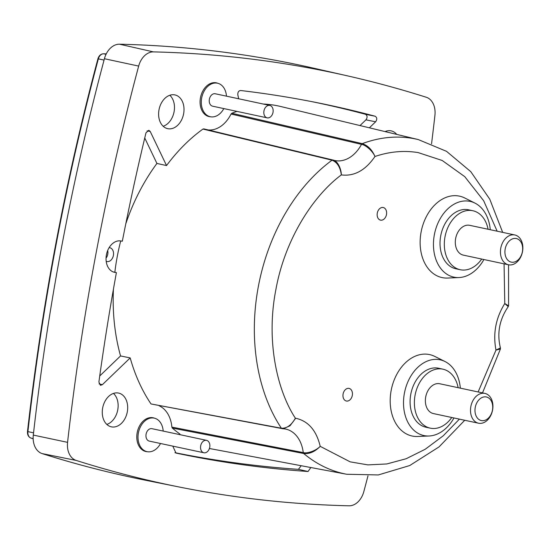 <?xml version="1.0" encoding="UTF-8"?>
<svg xmlns="http://www.w3.org/2000/svg" width="550" height="550" viewBox="0 0 550 550"><rect width="100%" height="100%" fill="white"/><g stroke="black" fill="none" stroke-linecap="round" stroke-linejoin="round"><path stroke-width="0.82" d="M237.002 111.402A174.481 125.936 102.1 0 0 231.811 113.259L362.251 143.646C367.785 145.427 372.027 149.703 374.976 156.482C372.79 151.264 365.922 145.021 361.501 144.361A33.942 24.496 -77.9 0 1 334.331 160.428L333.396 160.16M285.065 428.945A33.942 24.496 -77.9 0 1 285.237 428.979A33.942 24.496 -77.9 0 1 303.256 452.602C307.567 453.826 316.236 450.546 320.21 446.346C316.394 430.361 308.213 420.991 295.68 418.248L289.988 425.796L283.202 428.78L282.136 428.677A1.588 1.141 -79.4 0 1 281.992 428.663L281.992 428.663A1.588 1.141 -79.4 0 1 281.387 428.23C286.853 428.491 291.514 425.15 295.364 418.199C276.829 389.929 265.897 340.175 275.901 289.493C285.079 238.673 313.576 195.47 341.337 174.9C340.271 167.09 337.171 162.188 332.035 160.194L202.957 129.058A174.481 125.936 102.1 0 0 166.54 165.564L150.219 131.457L148.823 130.281L145.991 132.804A1834.539 1324.098 102.1 0 0 122.334 241.202L120.787 240.948A15.998 11.543 102.1 0 0 106.418 254.767A15.998 11.543 102.1 0 0 114.366 272.284A15.998 11.543 102.1 0 0 114.847 272.374L116.394 272.635A1834.539 1324.098 102.1 0 0 98.89 382.058L100.478 385.309L102.369 384.684L130.192 357.919A174.481 125.936 102.1 0 0 151.016 403.947L283.147 428.78M367.984 475.846A1866.796 1347.383 -77.9 0 1 363.825 491.611A18.411 13.289 -77.9 0 1 349.078 505.801A1866.796 1347.383 -77.9 0 1 178.929 486.949A1866.796 1347.383 -77.9 0 1 76.223 460.439A18.411 13.289 -77.9 0 1 67.574 442.351A1866.796 1347.383 -77.9 0 1 138.669 66.083A18.411 13.289 -77.9 0 1 153.422 51.893A1866.796 1347.383 -77.9 0 1 347.552 75.879A1866.796 1347.383 -77.9 0 1 426.271 97.254A18.411 13.289 -77.9 0 1 434.926 115.342A1866.796 1347.383 -77.9 0 1 431.551 143.804M396.715 134.386A17.263 12.464 102.1 0 0 391.022 130.838A17.263 12.464 102.1 0 0 385.048 131.588M386.794 132.007A17.146 12.375 102.1 0 0 385.997 131.209M154.557 418.206A17.263 12.464 102.1 0 0 152.996 417.746A17.263 12.464 102.1 0 0 137.197 432.603A17.263 12.464 102.1 0 0 145.778 451.509A17.263 12.464 102.1 0 0 147.428 451.729M217.841 83.284A17.263 12.464 102.1 0 0 216.281 82.823A17.263 12.464 102.1 0 0 200.482 97.687A17.263 12.464 102.1 0 0 209.062 116.593A17.263 12.464 102.1 0 0 210.705 116.806M183.611 113.836A17.263 12.464 102.1 0 0 174.811 94.889A17.263 12.464 102.1 0 0 159.012 109.752A17.263 12.464 102.1 0 0 167.592 128.652A17.263 12.464 102.1 0 0 183.611 113.836M163.164 126.259A17.146 12.375 102.1 0 0 174.075 111.801A17.146 12.375 102.1 0 0 169.792 95.26M127.277 411.998A17.263 12.464 102.1 0 0 118.477 393.044A17.263 12.464 102.1 0 0 102.678 407.908A17.263 12.464 102.1 0 0 111.258 426.814A17.263 12.464 102.1 0 0 127.277 411.998M106.824 424.414A17.146 12.375 102.1 0 0 117.734 409.963A17.146 12.375 102.1 0 0 113.451 393.422M160.531 443.499A17.146 12.375 -77.9 0 1 147.036 451.653A17.146 12.375 -77.9 0 1 138.407 432.857A17.146 12.375 -77.9 0 1 154.206 418.124A17.146 12.375 -77.9 0 1 163.192 431.083M223.816 108.584A17.146 12.375 -77.9 0 1 210.32 116.731A17.146 12.375 -77.9 0 1 201.692 97.941A17.146 12.375 -77.9 0 1 217.491 83.201A17.146 12.375 -77.9 0 1 226.469 96.161M106.198 261.319A7.054 5.094 102.1 0 0 106.838 261.532A7.054 5.094 102.1 0 0 113.389 255.475A7.054 5.094 102.1 0 0 109.794 247.727A7.054 5.094 102.1 0 0 109.12 247.658M106.054 258.129A6.985 5.039 102.1 0 0 107.752 254.272A6.985 5.039 102.1 0 0 107.683 250.511M203.871 452.767L149.291 441.1A6.353 4.586 -77.9 0 1 146.101 434.136A6.353 4.586 -77.9 0 1 151.951 428.677L206.532 440.351A6.353 4.586 -77.9 0 1 209.722 447.315A6.353 4.586 -77.9 0 1 203.871 452.767A6.353 4.586 -77.9 0 1 200.681 445.809A6.353 4.586 -77.9 0 1 206.532 440.351M267.156 117.851L212.575 106.177A6.353 4.586 -77.9 0 1 209.385 99.213A6.353 4.586 -77.9 0 1 215.236 93.761L269.816 105.435A6.353 4.586 -77.9 0 1 273.006 112.392A6.353 4.586 -77.9 0 1 267.156 117.851A6.353 4.586 -77.9 0 1 263.966 110.887A6.353 4.586 -77.9 0 1 269.816 105.435M483.904 259.524A38.734 27.954 -77.9 0 1 459.023 277.558A38.734 27.954 -77.9 0 1 434.369 234.664A38.734 27.954 -77.9 0 1 474.946 203.094A38.734 27.954 -77.9 0 1 490.277 229.721M459.023 277.558L447.624 278.046A41.642 30.057 -77.9 0 1 421.121 231.928A41.642 30.057 -77.9 0 1 464.75 197.986L474.946 203.094M453.97 417.966A38.734 27.954 -77.9 0 1 429.082 435.992A38.734 27.954 -77.9 0 1 404.429 393.099A38.734 27.954 -77.9 0 1 445.012 361.529A38.734 27.954 -77.9 0 1 460.343 388.156M429.082 435.992L417.691 436.48A41.642 30.057 -77.9 0 1 391.181 390.362A41.642 30.057 -77.9 0 1 434.809 356.428L445.012 361.529M377.293 213.063A6.449 4.654 -77.9 0 1 383.192 207.515A6.449 4.654 -77.9 0 1 386.478 214.589A6.449 4.654 -77.9 0 1 380.497 220.124A6.449 4.654 -77.9 0 1 377.293 213.063M343.111 393.951A6.449 4.654 -77.9 0 1 349.009 388.403A6.449 4.654 -77.9 0 1 352.296 395.478A6.449 4.654 -77.9 0 1 346.314 401.012A6.449 4.654 -77.9 0 1 343.111 393.951M481.704 259.057A30.161 21.766 -77.9 0 1 460.212 269.72A30.161 21.766 -77.9 0 1 445.033 236.651A30.161 21.766 -77.9 0 1 472.828 210.732A30.161 21.766 -77.9 0 1 488.077 229.254M460.212 269.72L455.916 268.799A30.161 21.766 -77.9 0 1 440.736 235.737A30.161 21.766 -77.9 0 1 468.531 209.811L472.828 210.732M451.763 417.491A30.161 21.766 -77.9 0 1 430.272 428.154A30.161 21.766 -77.9 0 1 415.099 395.086A30.161 21.766 -77.9 0 1 442.888 369.167A30.161 21.766 -77.9 0 1 458.136 387.688M430.272 428.154L425.975 427.233A30.161 21.766 -77.9 0 1 410.802 394.171A30.161 21.766 -77.9 0 1 438.591 368.246L442.888 369.167M508.454 264.777L463.334 255.124A15.242 11 -77.9 0 1 455.661 238.418A15.242 11 -77.9 0 1 469.707 225.321L514.834 234.974A15.242 11 -77.9 0 1 522.5 251.68A15.242 11 -77.9 0 1 508.454 264.777A15.242 11 -77.9 0 1 500.789 248.071A15.242 11 -77.9 0 1 514.834 234.974M478.521 423.211L433.393 413.566A15.242 11 -77.9 0 1 425.728 396.853A15.242 11 -77.9 0 1 439.766 383.756L484.894 393.408A15.242 11 -77.9 0 1 492.566 410.114A15.242 11 -77.9 0 1 478.521 423.211A15.242 11 -77.9 0 1 470.855 406.505A15.242 11 -77.9 0 1 484.894 393.408M522.39 251.762A12.066 8.711 -77.9 0 1 511.555 262.185A12.066 8.711 -77.9 0 1 505.203 248.909A12.066 8.711 -77.9 0 1 516.031 238.487A12.066 8.711 -77.9 0 1 522.39 251.762M492.449 410.197A12.066 8.711 -77.9 0 1 481.614 420.619A12.066 8.711 -77.9 0 1 475.262 407.344A12.066 8.711 -77.9 0 1 486.097 396.921A12.066 8.711 -77.9 0 1 492.449 410.197M178.929 486.949L144.891 480.116A1867.236 1347.692 -77.9 0 1 42.157 453.599A18.851 13.606 -77.9 0 1 33.302 435.084A1867.236 1347.692 -77.9 0 1 104.417 58.726A18.851 13.606 -77.9 0 1 119.522 44.199A1867.236 1347.692 -77.9 0 1 313.692 68.186L347.552 75.879M497.145 231.192L483.691 200.784L464.764 176.653L442.207 160.49L418.186 152.597C403.968 150.274 389.565 151.566 374.976 156.482C365.434 170.39 354.221 176.529 341.337 174.9C341.241 168.541 337.446 160.607 332.901 160.022A1.588 1.141 103.5 0 0 332.832 160.002L203.748 128.872L332.832 160.002A1.588 1.141 103.5 0 0 332.035 160.194A171.153 123.53 -77.9 0 0 281.387 428.23L151.016 403.947M203.857 128.906L202.957 129.058M231.811 113.259L231.041 114.022A30.614 22.096 -77.9 0 1 205.989 129.573M369.366 127.813L375.623 121.797C377.259 119.377 377.114 117.528 375.183 116.243A1834.539 1324.098 102.1 0 0 316.972 102.651A1834.539 1324.098 102.1 0 0 240.597 90.509C238.597 90.791 237.676 92.242 237.834 94.868L238.666 98.773M172.782 446.119L175.986 453.076A1834.539 1324.098 102.1 0 0 308.055 471.501L310.805 467.589M159.081 405.756A30.614 22.096 -77.9 0 1 171.882 427.116L172.322 428.086A174.481 125.936 102.1 0 0 179.912 434.012L179.541 434.582M144.746 137.988L156.922 163.439L166.54 165.564M113.431 289.176A174.728 126.108 102.1 0 0 120.553 355.939L130.192 357.919M156.922 163.439A174.728 126.108 102.1 0 0 125.806 223.754M120.711 240.934A174.728 126.108 102.1 0 0 114.84 272.278M231.041 114.022L361.501 144.361A1.588 1.127 -76.9 0 1 362.251 143.646A171.153 123.53 -77.9 0 1 412.101 138.318A171.153 123.53 -77.9 0 1 418.316 139.583L280.576 106.473A174.728 126.108 102.1 0 0 263.264 104.032M375.183 116.243L365.509 114.29A1834.415 1324.008 102.1 0 0 312.228 101.709M375.623 121.797L365.949 119.845L360.002 125.565M459.408 419.127L443.224 435.806L425.239 449.24L406.141 458.748L386.753 463.966L367.868 464.888L350.171 461.849L320.21 446.346C314.964 451.715 309.464 454.107 303.703 453.509L172.322 428.086M174.955 452.671A1834.415 1324.008 102.1 0 0 298.423 469.349L308.055 471.501M464.729 420.262L439.031 446.909L409.723 465.547L378.324 474.939L346.741 474.265A171.153 123.53 -77.9 0 1 303.703 453.509A1.588 1.134 100.9 0 1 303.256 452.602L171.882 427.116M120.553 355.939L99.736 375.959M116.394 272.635L113.087 271.879M365.949 119.845C367.592 117.425 367.441 115.576 365.509 114.29M500.404 347.909C496.842 333.231 499.455 319.481 508.221 306.659L504.776 303.531L508.53 305.834M482.515 392.899L500.404 349.03L495.983 350.096L500.411 347.93L500.376 348.982M301.194 465.719L298.423 469.349M33.158 438.763A1854.332 1338.384 -77.9 0 1 31.006 438.089A1.588 1.093 -72.4 0 1 30.944 438.068L33.158 438.769M30.944 438.068C28.442 437.03 27.294 434.83 27.5 431.468L27.913 431.619A1854.332 1338.384 -77.9 0 1 56.196 244.097A1854.332 1338.384 -77.9 0 1 98.347 58.871L104.053 60.088M113.898 272.161L114.847 272.374M103.29 53.804A1.588 1.086 91.4 0 1 103.489 53.783A1.588 1.086 91.4 0 1 103.62 53.797A1854.332 1338.384 -77.9 0 1 106.26 53.866L103.489 53.783C100.787 53.955 98.931 55.626 97.914 58.816L98.347 58.871A6.579 4.751 102.1 0 1 103.62 53.797L106.054 54.285M33.557 432.836L27.913 431.619A6.579 4.751 102.1 0 0 31.006 438.089L33.151 438.577M153.422 51.893L119.522 44.199M104.417 58.726L138.669 66.083M33.302 435.084L67.574 442.351M42.157 453.599L76.223 460.439M150.219 131.457L147.07 130.879M99.055 383.873L102.369 384.684M504.068 263.842L504.776 303.531C495.763 318.044 492.828 333.568 495.983 350.096L478.136 391.964M285.237 428.979L283.202 428.78M144.458 451.103L147.036 451.653M207.735 116.181L210.32 116.731M27.5 431.468C41.731 305.718 65.203 181.493 97.914 58.816M346.741 474.265L209.413 448.498M151.649 417.574L154.206 418.124M214.933 82.658L217.491 83.201M508.585 305.724L508.544 264.798M502.672 232.375L489.775 199.21L470.786 171.669L446.538 151.339L418.316 139.583M508.544 305.738L508.207 306.639"/></g></svg>

